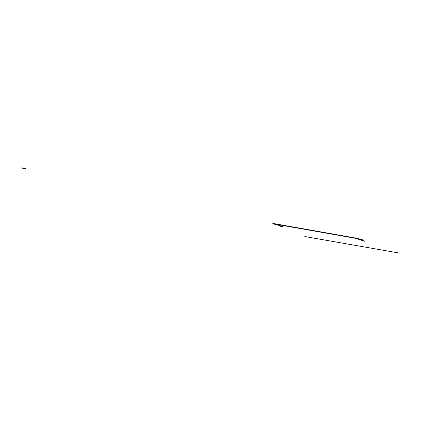 <?xml version="1.0" encoding="UTF-8"?>
<svg xmlns="http://www.w3.org/2000/svg" width="421" height="421" viewBox="0 0 421 421"><rect width="100%" height="100%" fill="white"/><g stroke="black" fill="none" stroke-linecap="round" stroke-linejoin="round"><path stroke-width="0.63" d="M24.644 168.326L22.266 168.19M22.245 167.89L24.681 168.632M25.865 168.695L21.05 167.816M399.95 253.184L304.82 236.544L399.95 253.184M274.918 224.225L275.813 224.23L272.776 223.383L357.613 238.402L358.581 238.691L357.761 238.723L362.634 239.854L359.734 239.402L362.849 240.544C365.239 241.133 365.754 241.359 364.397 241.217L356.119 238.433L277.639 224.556L282.901 226.866C280.344 226.314 279.465 226.019 280.26 225.982L277.223 224.825L273.134 223.909M362.113 239.67L362.634 239.854M360.034 239.27L361.655 239.56"/></g></svg>
